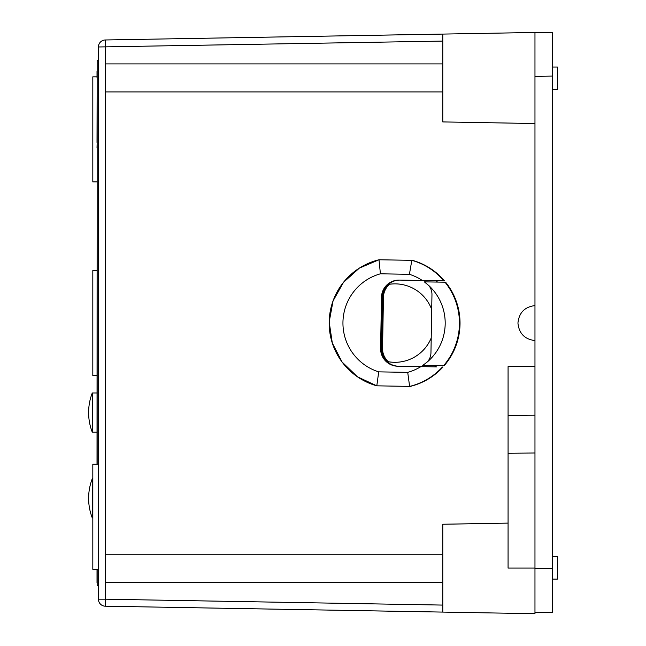 <?xml version="1.0" encoding="UTF-8"?>
<svg xmlns="http://www.w3.org/2000/svg" width="646" height="646" viewBox="0 0 646 646"><rect width="100%" height="100%" fill="white"/><g stroke="black" fill="none" stroke-linecap="round" stroke-linejoin="round"><path stroke-width="0.97" d="M437.487 282.092A59.117 59.109 -90 0 0 436.131 280.727M534.969 340.587C524.657 339.263 518.98 333.425 517.939 323.089C518.98 312.745 524.657 306.907 534.969 305.582M552.475 556.699L557.385 556.699L557.385 579.115L552.475 579.115M552.475 67.063L557.385 67.063L557.385 89.471L552.475 89.471M98.426 569.336L92.822 569.336L92.822 464.264L98.426 464.264M97.021 181.906L92.822 181.906L92.822 76.834L97.021 76.834M97.021 375.625L92.822 375.625L92.822 270.553L97.021 270.553M534.969 568.084L508.071 568.084L508.071 415.451L534.969 415.192L534.969 613.7L105.306 606.198L105.306 599.197L442.785 605.084M442.785 612.093L442.785 524.245L508.071 523.107M442.785 34.077L442.785 121.924L534.969 123.531L534.969 32.47L105.306 39.971L105.306 599.197L98.426 599.197L98.426 46.972A7.001 7.001 0 0 1 105.306 39.971M434.605 366.88A59.117 59.109 -90 0 0 436.01 365.563M534.969 366.379L508.071 366.637L508.071 415.451M105.306 606.198A7.001 7.001 0 0 1 98.426 599.197M442.785 554.244L105.306 554.244M442.785 582.264L105.306 582.264M442.785 63.906L105.306 63.906M442.785 91.926L105.306 91.926M399.43 280.089A17.515 17.507 -90 0 0 388.319 284.418L388.262 284.418A17.515 17.507 -90 0 0 382.279 297.297L381.39 348.42A17.515 17.507 -90 0 0 386.914 361.502L386.978 361.502A17.515 17.507 -90 0 0 398.655 366.234L434.621 366.863M388.319 284.418A39.228 39.22 90 0 1 431.706 309.482M388.181 284.482A39.228 39.22 90 0 1 395.045 283.86M395.045 362.309A39.228 39.22 90 0 1 394.48 362.309A39.228 39.22 90 0 1 387.22 361.502A39.228 39.22 90 0 1 386.825 361.413M431.213 337.963A39.228 39.22 90 0 1 386.978 361.502M389.611 284.256A17.515 17.507 -90 0 0 383.441 297.297L382.585 297.297A17.515 17.507 90 0 1 388.561 284.418M387.22 361.502A17.515 17.507 90 0 1 381.697 348.42L382.553 348.42L383.441 297.297M382.553 348.42A17.515 17.507 -90 0 0 388.303 361.712M428.831 285.589L424.697 282.149A14.01 14.01 90 0 0 424.156 281.866L445.619 282.221A65.141 65.133 -90 0 1 444.165 365.693L422.702 365.329A14.01 14.01 90 0 0 423.251 365.071L427.507 361.768A51.139 51.131 -90 0 0 428.831 285.589A14.01 14.01 90 0 1 431.964 294.673L430.955 352.805A14.01 14.01 90 0 1 427.507 361.768M445.619 282.221L439.328 282.116M412.398 260.338L379 259.765L380.413 273.807A51.139 51.131 -90 0 0 378.709 371.862L376.804 385.832A65.141 65.133 90 0 1 379 259.765L412.398 260.338A65.141 65.133 -90 0 1 444.496 280.865L399.293 280.089A17.515 17.507 90 0 0 381.487 297.297L380.591 348.42L381.39 348.42M398.655 366.234L436.535 366.896M397.799 366.234A17.515 17.507 90 0 1 380.591 348.42M443.915 280.865A65.141 65.133 90 0 0 411.817 260.338L409.419 274.308L380.413 273.807M378.709 371.862L407.715 372.362L409.621 386.405L410.202 386.405A65.141 65.133 -90 0 0 442.995 367.009M424.156 281.866L437.471 282.084M381.697 348.42L382.585 297.297M552.475 598.406L552.475 32.3L552.475 76.075L534.969 76.381L534.969 452.999L508.071 453.258M534.969 568.415L552.475 568.714L552.475 612.489L534.969 612.182M552.475 32.3L534.969 32.607M92.281 392.97A54.345 54.345 0 0 0 92.281 432.198L92.281 392.97L97.021 392.97M92.281 432.198L97.021 432.198M92.281 478.71A54.345 54.345 0 0 0 92.281 517.939L92.281 478.71L92.822 478.71M98.426 585.769L97.166 585.769L97.166 569.336M97.166 464.264L97.166 60.409L98.426 60.409M97.166 60.409L97.166 71.48M97.166 582.563L97.166 585.769M97.021 464.264L97.166 147.676M97.021 582.563L97.021 569.336M97.021 147.676L97.166 142.419M97.021 142.419L97.166 77.496M97.021 77.496L97.166 76.543M97.021 76.543L97.021 71.48M442.785 41.086L98.426 46.972M445.037 282.221A65.141 65.133 90 0 1 443.584 365.693M407.715 372.362A51.139 51.131 -90 0 0 420.853 366.637M422.355 280.493A51.139 51.131 -90 0 0 409.419 274.308M442.413 367.009A65.141 65.133 90 0 1 409.621 386.405L376.804 385.832L409.621 386.405M382.279 297.297L381.487 297.297M379 259.765L359.362 268.114L343.478 282.35L333.045 300.963L329.185 321.95L332.31 343.058L342.089 362.026L357.472 376.812L376.804 385.832M92.281 517.939L92.822 517.939"/></g></svg>

